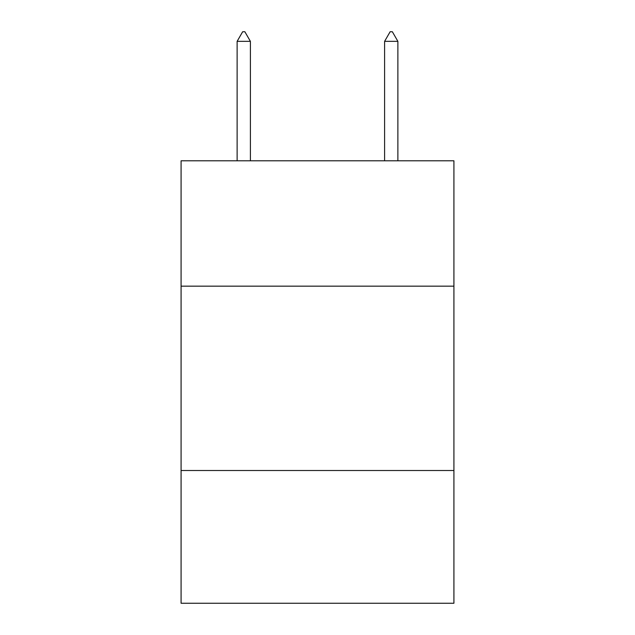 <?xml version="1.0" encoding="UTF-8"?>
<svg xmlns="http://www.w3.org/2000/svg" width="635" height="635" viewBox="0 0 635 635"><rect width="100%" height="100%" fill="white"/><g stroke="black" fill="none" stroke-linecap="round" stroke-linejoin="round"><path stroke-width="0.95" d="M453.922 286.163L453.922 160.798L181.078 160.798L181.078 286.163L453.922 286.163L453.922 603.25L181.078 603.25L181.078 286.163M453.922 470.511L181.078 470.511M250.396 41.338L244.864 31.75L242.649 31.75L237.125 41.338L250.396 41.338L250.396 160.798M237.125 41.338L237.125 160.798M390.136 31.75L392.351 31.75L397.875 41.338L384.604 41.338L390.136 31.75M397.875 160.798L397.875 41.338M384.604 160.798L384.604 41.338"/></g></svg>
